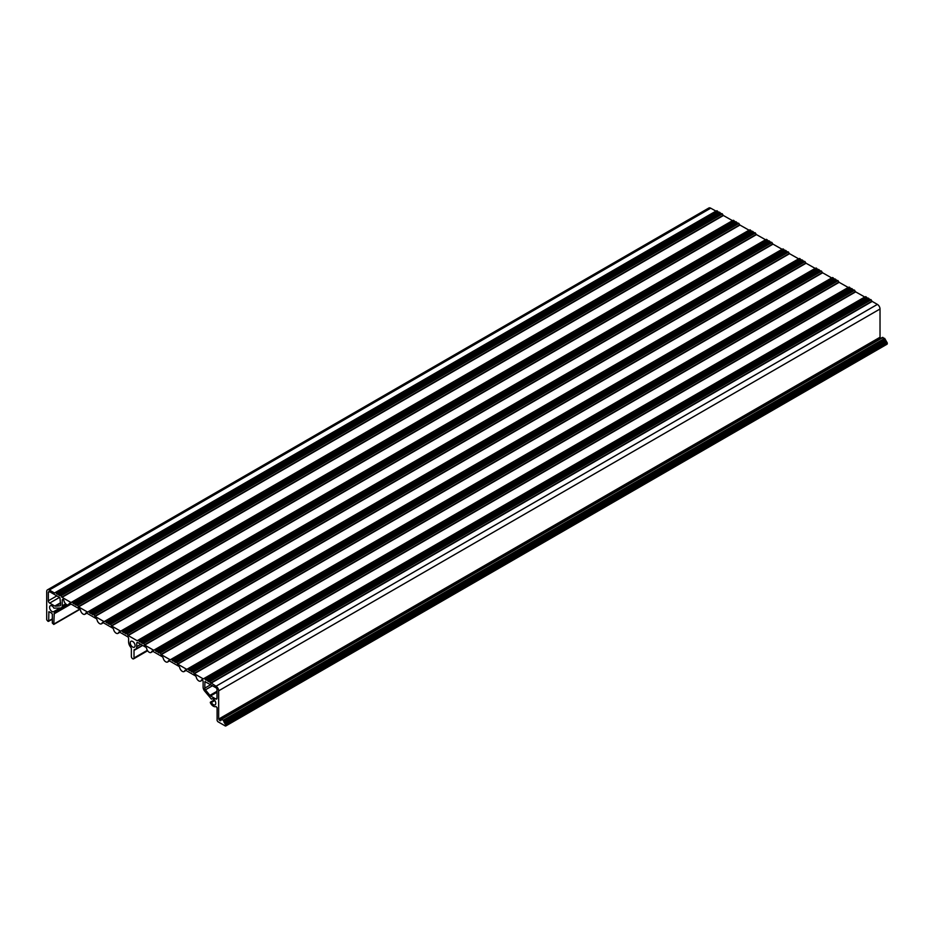 <?xml version="1.0" encoding="UTF-8"?>
<svg xmlns="http://www.w3.org/2000/svg" width="934" height="934" viewBox="0 0 934 934"><rect width="100%" height="100%" fill="white"/><g stroke="black" fill="none" stroke-linecap="round" stroke-linejoin="round"><path stroke-width="1.4" d="M132.675 641.46A3.409 1.973 -120 0 0 130.97 641.284A3.409 1.973 -120 0 0 130.445 644.016A3.409 1.973 -120 0 0 132.675 647.029A3.409 1.973 -120 0 0 134.379 647.204A3.409 1.973 -120 0 0 134.905 644.46A3.409 1.973 -120 0 0 132.675 641.46M204.336 678.469L203.297 678.901L194.319 673.718L193.046 671.838L188.972 670.25L188.038 668.942L186.765 669.363L177.775 664.167L176.514 662.299L175.58 662.521L171.494 659.404L170.233 659.813L161.243 654.629L159.983 652.749L159.049 652.971L154.962 649.854L153.701 650.262L144.712 645.079L143.451 643.199L142.517 643.433L138.43 640.304L137.158 640.724L128.18 635.54L126.907 633.661L123.463 632.435L121.899 630.765L120.626 631.174L111.648 625.99L110.375 624.11L108.799 623.97L105.355 621.215L104.094 621.635L95.105 616.44L93.844 614.572L90.4 613.346L88.823 611.665L87.562 612.085L78.573 606.902L77.312 605.022L73.868 603.796L72.292 602.126L71.031 602.535L62.041 597.351L60.78 595.472L59.204 595.332L55.76 592.576L54.487 592.997L49.35 590.019A3.736 2.16 -120 0 0 47.471 589.833A3.736 2.16 -120 0 0 46.7 591.549L46.7 619.802L48.019 621.332L48.685 620.947L48.883 611.735L51.662 613.124L52.327 614.268L52.327 623.048L53.787 624.437L54.242 613.475A5.289 3.047 -120 0 0 54.639 613.311A5.289 3.047 -120 0 0 55.036 612.996L53.915 611.525A3.409 1.973 60 0 1 53.693 611.688A3.409 1.973 60 0 1 51.989 611.513A3.409 1.973 60 0 1 49.759 608.513A3.409 1.973 60 0 1 50.284 605.769A3.409 1.973 60 0 1 51.989 605.944A3.409 1.973 60 0 1 53.915 608.174L60.757 607.952A4.215 2.428 -120 0 0 61.375 607.754A4.215 2.428 -120 0 0 62.239 605.827L62.239 599.756L63.045 599.453A1.401 0.806 60 0 1 63.991 600.842A3.736 2.16 -120 0 0 68.415 604.718A3.736 2.16 -120 0 0 69.081 603.784A1.401 0.806 60 0 1 69.338 603.422A1.401 0.806 60 0 1 70.038 603.492L79.577 609.003A1.401 0.806 60 0 1 80.534 610.381A3.736 2.16 -120 0 0 84.947 614.257A3.736 2.16 -120 0 0 85.624 613.323A1.401 0.806 60 0 1 85.87 612.973A1.401 0.806 60 0 1 86.57 613.043L96.109 618.553A1.401 0.806 60 0 1 97.066 619.931A3.736 2.16 -120 0 0 101.479 623.807A3.736 2.16 -120 0 0 102.156 622.873A1.401 0.806 60 0 1 102.413 622.523A1.401 0.806 60 0 1 103.114 622.593L112.64 628.092A1.401 0.806 60 0 1 113.598 629.481A3.736 2.16 -120 0 0 118.011 633.357A3.736 2.16 -120 0 0 118.688 632.411A1.401 0.806 60 0 1 118.945 632.061A1.401 0.806 60 0 1 119.645 632.131L127.619 636.743A1.401 0.806 60 0 1 128.612 638.459L128.612 641.891A5.756 3.316 -120 0 0 130.678 647.18A1.868 1.086 60 0 1 131.355 648.896L131.355 656.462A1.868 1.086 -120 0 0 132.173 658.342A1.868 1.086 -120 0 0 133.609 658.844A1.868 1.086 -120 0 0 134.006 657.991L134.006 650.426A1.868 1.086 60 0 1 134.391 649.574A1.868 1.086 60 0 1 134.671 649.492A5.756 3.316 -120 0 0 135.558 649.223A5.756 3.316 -120 0 0 136.749 646.585L136.749 643.152A1.401 0.806 60 0 1 137.041 642.51A1.401 0.806 60 0 1 137.742 642.58L145.716 647.18A1.401 0.806 60 0 1 146.661 648.57A3.736 2.16 -120 0 0 151.086 652.446A3.736 2.16 -120 0 0 151.752 651.512A1.401 0.806 60 0 1 152.008 651.161A1.401 0.806 60 0 1 152.709 651.231L162.247 656.73A1.401 0.806 60 0 1 163.205 658.12A3.736 2.16 -120 0 0 167.618 661.996A3.736 2.16 -120 0 0 168.295 661.05A1.401 0.806 60 0 1 168.54 660.7A1.401 0.806 60 0 1 169.241 660.77L178.779 666.281A1.401 0.806 60 0 1 179.737 667.658A3.736 2.16 -120 0 0 184.15 671.534A3.736 2.16 -120 0 0 184.827 670.6A1.401 0.806 60 0 1 185.084 670.25A1.401 0.806 60 0 1 185.784 670.32L195.311 675.819A1.401 0.806 60 0 1 196.268 677.208A3.736 2.16 -120 0 0 200.682 681.084A3.736 2.16 -120 0 0 201.359 680.15A1.401 0.806 60 0 1 201.616 679.8A1.401 0.806 60 0 1 202.316 679.859L203.11 681.084L203.11 687.167A4.215 2.428 -120 0 0 204.604 690.997L211.434 699.111A3.409 1.973 60 0 1 211.656 698.947A3.409 1.973 60 0 1 213.361 699.111A3.409 1.973 60 0 1 215.591 702.123A3.409 1.973 60 0 1 215.077 704.855A3.409 1.973 60 0 1 213.361 704.691A3.409 1.973 60 0 1 211.434 702.461L210.325 702.66A5.289 3.047 -120 0 0 215.976 706.489L217.097 707.692L217.097 720.476L217.762 721.62L225.269 725.951L225.935 725.578L223.284 720.231L221.16 719.227L220.307 720.803L218.661 719.087L218.661 690.821A3.736 2.16 -120 0 0 216.011 686.245L204.336 678.469L865.701 296.627L867.744 298.355M870.255 299.802L868.211 298.074L206.846 679.917M880.739 338.423L880.026 337.244L880.026 308.991A3.736 2.16 -120 0 0 877.376 304.402L872.216 301.425L870.721 299.522L209.344 681.365M718.935 212.438L716.892 210.722L55.526 592.553M721.445 213.886L719.402 212.17L58.036 594.001M732.63 220.728L723.406 215.509L721.912 213.617L60.547 595.448M735.467 221.977L733.423 220.261L72.058 602.103M737.977 223.424L735.934 221.708L74.568 603.551M749.161 230.266L739.95 225.059L738.444 223.156L77.078 604.999M751.998 231.527L749.967 229.811L88.59 611.642M754.509 232.975L752.465 231.258L91.1 613.089M765.693 239.816L756.482 234.609L754.976 232.706L93.61 614.549M768.53 241.077L766.499 239.349L105.122 621.192M771.04 242.525L769.009 240.809L107.632 622.639M782.225 249.366L773.013 244.148L771.507 242.256L110.142 624.087M785.074 250.616L783.031 248.899L121.665 630.742M787.584 252.063L785.541 250.347L124.175 632.19M798.768 258.905L789.545 253.698L788.051 251.795L126.674 633.637M801.606 260.166L799.562 258.449L138.197 640.28M804.116 261.613L802.072 259.897L140.707 641.728M815.3 268.455L806.077 263.248L804.583 261.345L143.217 643.176M818.137 269.716L816.094 267.988L154.729 649.831M820.647 271.164L818.604 269.436L157.239 651.278M831.832 278.005L822.62 272.786L821.114 270.883L159.749 652.726M834.669 279.254L832.638 277.538L171.261 659.381M837.179 280.702L835.136 278.986L173.771 660.828M848.364 287.544L839.152 282.337L837.646 280.433L176.281 662.276M851.213 288.804L849.169 287.088L187.804 668.919M853.711 290.252L851.68 288.536L190.303 670.367M864.896 297.094L855.684 291.875L854.19 289.984L192.813 671.815M716.098 211.177L710.716 208.189A3.736 2.16 -120 0 0 708.848 208.002L47.471 589.833M886.635 344.121L887.3 342.976L884.65 338.388L882.338 337.816M204.768 688.113A1.868 1.086 -120 0 0 205.433 689.817L209.893 695.375A1.868 1.086 -120 0 0 210.559 695.958L215.684 698.924A1.868 1.086 -120 0 0 216.618 699.017A1.868 1.086 -120 0 0 217.003 698.153L217.003 689.105L216.338 687.961L204.966 681.622L204.768 688.113L210.687 684.704M54.802 606.038A1.868 1.086 -120 0 0 55.468 606.213L59.928 605.816A1.868 1.086 -120 0 0 60.196 605.734A1.868 1.086 -120 0 0 60.593 604.882L59.928 597.655L49.677 591.736A1.868 1.086 -120 0 0 48.743 591.642A1.868 1.086 -120 0 0 48.358 592.506L48.358 600.784A1.868 1.086 -120 0 0 49.677 603.084L54.802 606.038L60.593 602.699M211.002 702.111L214.493 700.091M211.434 702.461L214.82 700.512M53.985 611.478L59.986 608.022M193.28 672.083L854.657 290.252M192.112 672.071L853.478 290.229M191.482 671.698L852.847 289.855M191.237 671.453L852.614 289.61M190.769 670.635L852.147 288.804M189.602 670.612L850.979 288.781M188.972 670.25L850.337 288.408M188.738 670.005L850.103 288.162M188.271 669.188L849.636 287.357M186.765 669.363L848.13 287.52M177.775 664.167L839.152 282.337M177.542 663.922L838.919 282.091M176.748 662.545L838.113 280.702M175.58 662.521L836.946 280.679M174.938 662.148L836.315 280.317M174.705 661.902L836.082 280.072M174.238 661.097L835.615 279.254M173.07 661.074L834.436 279.231M172.428 660.7L833.805 278.869M172.195 660.455L833.572 278.624M171.728 659.649L833.105 277.807M170.233 659.813L831.599 277.982M161.243 654.629L822.62 272.786M161.01 654.384L822.387 272.541M160.216 652.994L821.581 271.164M159.049 652.971L820.414 271.14M158.406 652.609L819.772 270.767M158.173 652.364L819.538 270.521M157.706 651.547L819.071 269.716M156.538 651.523L817.904 269.692M155.896 651.161L817.273 269.319M155.663 650.916L817.04 269.074M155.196 650.099L816.561 268.268M153.701 650.262L815.067 268.432M144.712 645.079L806.077 263.248M144.478 644.834L805.844 262.991M143.684 643.456L805.05 261.613M142.517 643.433L803.882 261.59M141.875 643.059L803.24 261.216M141.641 642.814L803.006 260.971M141.174 642.008L802.539 260.166M140.007 641.985L801.372 260.142M139.364 641.611L800.73 259.769M139.131 641.366L800.496 259.524M138.664 640.549L800.029 258.718M137.158 640.724L798.535 258.881M128.18 635.54L789.545 253.698M127.946 635.283L789.312 253.453M127.141 633.906L788.518 252.063M125.973 633.882L787.35 252.04M125.343 633.509L786.708 251.678M125.109 633.264L786.475 251.433M124.642 632.458L786.008 250.616M123.463 632.435L784.84 250.592M122.833 632.061L784.198 250.23M122.599 631.816L783.965 249.985M122.132 631.01L783.498 249.168M120.626 631.174L782.003 249.343M111.648 625.99L773.013 244.148M111.415 625.745L772.78 243.902M110.609 624.356L771.986 242.525M109.441 624.332L770.807 242.501M108.799 623.97L770.176 242.128M108.566 623.725L769.943 241.883M108.099 622.908L769.476 241.077M106.931 622.885L768.308 241.054M106.301 622.523L767.666 240.68M106.067 622.278L767.433 240.435M105.6 621.46L766.966 239.629M104.094 621.635L765.46 239.793M95.105 616.44L756.482 234.609M94.871 616.195L756.248 234.352M94.077 614.817L755.443 232.975M92.91 614.794L754.275 232.951M92.268 614.42L753.645 232.589M92.034 614.175L753.411 232.333M91.567 613.369L752.932 231.527M90.4 613.346L751.765 231.504M89.757 612.973L751.134 231.13M89.524 612.727L750.901 230.885M89.057 611.922L750.434 230.079M87.562 612.085L748.928 230.243M78.573 606.902L739.95 225.059M78.339 606.645L739.716 224.814M77.545 605.267L738.911 223.424M76.378 605.244L737.743 223.401M75.736 604.87L737.101 223.039M75.502 604.625L736.868 222.794M75.035 603.819L736.401 221.977M73.868 603.796L735.233 221.953M73.226 603.422L734.591 221.591M72.992 603.177L734.357 221.346M72.525 602.372L733.89 220.529M71.031 602.535L732.396 220.704M62.041 597.351L723.406 215.509M61.807 597.106L723.173 215.264M61.014 595.717L722.379 213.886M59.834 595.694L721.211 213.863M59.204 595.332L720.569 213.489M58.97 595.086L720.336 213.244M58.503 594.269L719.869 212.438M57.336 594.246L718.701 212.415M56.694 593.884L718.059 212.041M56.46 593.639L717.826 211.796M55.993 592.821L717.359 210.991M54.487 592.997L715.864 211.154M49.35 590.019L710.716 208.189M48.685 620.947L52.327 618.845M48.685 612.167L49.35 611.782M53.974 624.005L79.752 609.12M53.974 613.93L71.042 604.076M55.036 612.996L70.762 603.913M54.931 612.389L67.925 604.882M54.347 611.665L60.803 607.941M62.239 605.827L65.672 603.854M62.239 599.756L62.905 599.371M69.081 603.784L69.77 603.387M85.624 613.323L86.302 612.926M102.156 622.873L102.833 622.476M118.688 632.411L119.377 632.026M134.006 657.991L147.339 650.286M134.006 650.426L142.668 645.429M136.749 646.585L140.719 644.297M136.749 643.152L137.742 642.58M151.752 651.512L152.44 651.115M168.295 661.05L168.972 660.665M184.827 670.6L185.504 670.203M201.359 680.15L202.048 679.754M210.43 702.158L214.33 699.905M225.935 725.578L887.3 343.735M225.935 724.807L887.3 342.976M225.269 723.663L886.635 341.832M224.604 723.278L885.981 341.447M223.95 722.134L885.315 340.303M223.95 721.375L885.315 339.532M223.284 720.231L884.65 338.388M221.627 719.273L883.004 337.431M220.307 720.803L220.973 720.418M219.315 720.231L880.692 338.388M218.661 719.087L880.026 337.244M218.661 690.821L880.026 308.991M216.011 686.245L877.376 304.402M210.85 683.268L872.216 301.425M210.617 683.023L871.982 301.18M209.811 681.633L871.189 299.802M208.644 681.61L870.021 299.779M208.013 681.248L869.379 299.405M207.78 680.991L869.145 299.16M207.313 680.186L868.678 298.343M206.134 680.162L867.511 298.331M205.503 679.8L866.869 297.958M205.27 679.543L866.635 297.712M204.803 678.738L866.168 296.895M203.297 678.901L864.674 297.07M194.319 673.718L855.684 291.875M194.085 673.472L855.451 291.63M205.433 689.817L212.497 685.743M204.768 682.042L205.433 681.657M215.684 698.924L217.003 698.153M210.559 695.958L217.003 692.234M209.893 695.375L217.003 691.265M55.468 606.213L60.593 603.259M49.677 603.084L59.496 597.41M48.358 600.784L56.857 595.88M48.358 592.506L49.677 591.736M53.95 611.501L59.974 608.022M48.486 621.379L52.327 619.172M53.787 624.437L79.962 609.318M54.639 613.311L70.832 603.959M61.375 607.754L66.758 604.648M68.415 604.718L70.284 603.633M84.947 614.257L86.815 613.183M101.479 623.807L103.347 622.733M118.011 633.357L119.891 632.271M133.609 658.844L147.63 650.753M135.558 649.223L142.4 645.277M151.086 652.446L152.954 651.372M167.618 661.996L169.486 660.91M184.15 671.534L186.018 670.46M200.682 681.084L202.55 680.01M210.36 702.181L214.318 699.893M225.736 725.998L887.102 344.167M221.16 719.227L882.537 337.384"/></g></svg>
